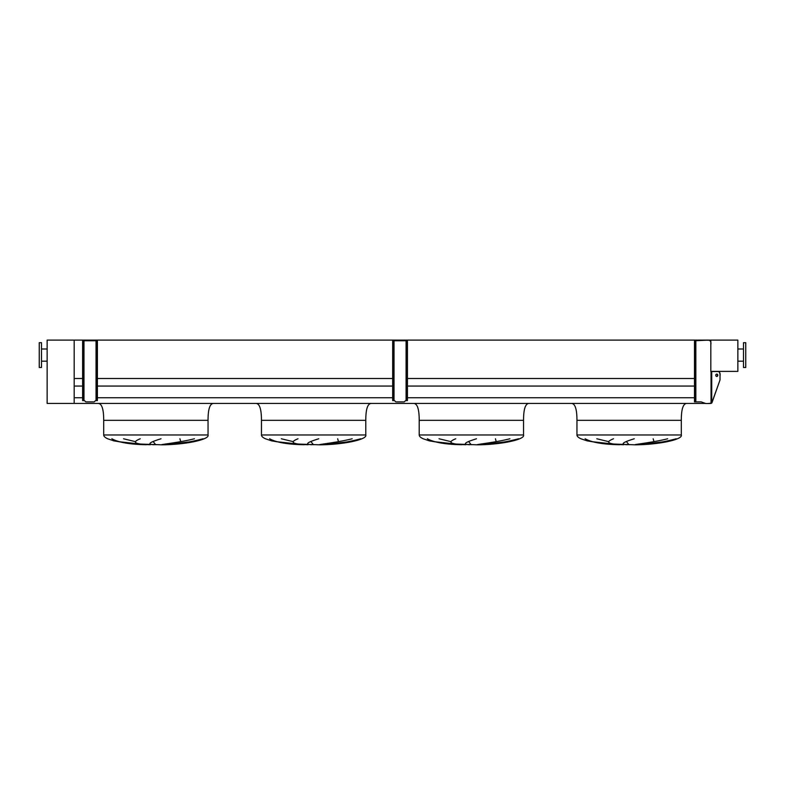 <?xml version="1.0" encoding="UTF-8"?>
<svg xmlns="http://www.w3.org/2000/svg" width="785" height="785" viewBox="0 0 785 785"><rect width="100%" height="100%" fill="white"/><g stroke="black" fill="none" stroke-linecap="round" stroke-linejoin="round"><path stroke-width="1.18" d="M686.934 403.431C683.176 403.431 681.302 409.063 681.302 420.328L681.302 434.978C683.048 439.531 659.282 444.614 635.32 444.83L604.362 443.711L587.16 440.876L580.9 438.766C578.29 437.549 576.975 436.293 576.955 434.978L576.955 420.328L586.915 420.328M576.955 420.328L681.302 420.328L576.955 420.328C576.955 409.063 575.081 403.431 571.323 403.431M596.786 438.766L608.591 441.631M628.962 444.732L626.45 441.631M653.159 438.766L653.993 441.631M638.185 444.732L665.032 441.631M585.11 438.766C591.753 442.455 603.263 444.438 619.64 444.732L591.566 441.631M513.586 420.328L523.546 420.328C523.546 409.063 525.42 403.431 529.178 403.431M523.546 420.328L419.21 420.328L523.546 420.328L523.546 434.978C525.302 439.531 501.536 444.614 477.574 444.83L446.606 443.711L429.405 440.876L423.144 438.766C420.534 437.549 419.219 436.293 419.21 434.978L419.21 420.328C419.21 409.063 417.326 403.431 413.567 403.431M439.041 438.766L450.835 441.631M471.206 444.732L468.704 441.631M495.413 438.766L496.238 441.631M480.43 444.732L507.277 441.631M427.354 438.766C433.997 442.455 445.507 444.438 461.894 444.732L433.82 441.631M355.831 420.328L365.79 420.328C365.79 409.063 367.674 403.431 371.433 403.431M365.79 420.328L261.454 420.328L365.79 420.328L365.79 434.978C367.547 439.531 343.781 444.614 319.819 444.83L288.86 443.711L271.659 440.876L265.399 438.766C262.779 437.549 261.464 436.293 261.454 434.978L261.454 420.328C261.454 409.063 259.58 403.431 255.822 403.431M281.285 438.766L293.09 441.631M313.46 444.732L310.948 441.631M337.658 438.766L338.492 441.631M322.684 444.732L349.531 441.631M269.598 438.766C276.241 442.455 287.761 444.438 304.138 444.732L276.065 441.631M198.085 420.328L208.045 420.328C208.045 409.063 209.919 403.431 213.677 403.431M208.045 420.328L103.698 420.328L208.045 420.328L208.045 434.978C209.801 439.531 186.035 444.614 162.073 444.83L131.105 443.711L113.903 440.876L107.643 438.766C105.033 437.549 103.718 436.293 103.698 434.978L103.698 420.328C103.698 409.063 101.824 403.431 98.066 403.431M123.539 438.766L135.334 441.631M155.705 444.732L153.203 441.631M179.912 438.766L180.736 441.631M164.929 444.732L191.775 441.631M111.853 438.766C118.496 442.455 130.006 444.438 146.393 444.732L118.319 441.631M150.377 444.732C134.785 444.281 131.409 442.298 140.26 438.766M161.004 438.766C149.022 442.455 146.766 444.438 154.213 444.732M203.06 438.766C189.018 442.455 176.105 444.438 164.33 444.732M161.641 444.732C162.456 444.212 180.187 442.367 194.444 438.766M308.132 444.732C292.53 444.281 289.155 442.298 298.006 438.766M318.749 438.766C306.778 442.455 304.511 444.438 311.959 444.732M360.815 438.766C346.774 442.455 333.861 444.438 322.085 444.732M319.387 444.732C320.211 444.212 337.933 442.367 352.19 438.766M465.878 444.732C450.286 444.281 446.91 442.298 455.761 438.766M476.505 438.766C464.534 442.455 462.267 444.438 469.715 444.732M518.571 438.766C504.519 442.455 491.606 444.438 479.831 444.732M477.143 444.732C477.957 444.212 495.688 442.367 509.946 438.766M623.633 444.732C608.032 444.281 604.656 442.298 613.507 438.766M634.26 438.766C622.279 442.455 620.013 444.438 627.46 444.732M676.317 438.766C662.275 442.455 649.362 444.438 637.587 444.732M634.888 444.732C635.713 444.212 653.434 442.367 667.692 438.766M74.182 403.431L74.182 340.101L47.139 340.101L47.139 403.431L705.47 403.431M74.182 397.74L82.631 397.74M97.389 397.74L392.667 397.74M407.435 397.74L694.48 397.74M74.182 386.063L82.631 386.063M97.389 386.063L392.667 386.063M407.435 386.063L694.48 386.063M695.157 340.768L695.157 341.897L694.48 341.897L694.48 340.768L706.314 340.209C709.915 339.611 711.416 341.112 710.817 344.713L710.817 371.54L710.817 340.101L710.817 371.374L737.861 371.374L737.861 340.101L74.182 340.101L74.182 378.507L82.631 378.507M97.389 378.507L392.667 378.507M407.435 378.507L694.48 378.507M745.75 367.488L745.75 342.692L743.493 342.692L743.493 367.488L745.75 367.488M39.25 355.095L39.25 367.488L41.507 367.488L41.507 342.692L39.25 342.692L39.25 355.095M82.631 399.477L83.19 399.477L83.19 400.605L82.631 400.605L82.631 340.768L83.19 340.768L83.19 341.897L82.631 341.897M83.19 400.605L84.024 400.605A1.128 1.128 0 0 1 84.819 400.929L85.565 401.665A0.785 0.785 0 0 0 86.124 401.9L93.906 401.9A0.785 0.785 0 0 0 94.455 401.665L95.201 400.929A1.128 1.128 0 0 1 95.996 400.605L96.83 400.605L96.83 399.477L97.389 399.477L97.389 341.897L96.83 341.897L96.83 340.768L83.19 340.768M97.389 399.477L97.389 400.605L96.83 400.605M96.83 340.768L97.389 340.768L97.389 341.897M96.83 399.477L96.83 341.897M83.19 399.477L83.19 341.897M392.667 399.477L393.236 399.477L393.236 400.605L392.667 400.605L392.667 340.768L393.236 340.768L393.236 341.897L392.667 341.897M393.236 400.605L394.06 400.605A1.128 1.128 0 0 1 394.855 400.929L395.601 401.665A0.785 0.785 0 0 0 396.16 401.9L403.941 401.9A0.785 0.785 0 0 0 404.491 401.665L405.237 400.929A1.128 1.128 0 0 1 406.031 400.605L406.865 400.605L406.865 399.477L407.435 399.477L407.435 341.897L406.865 341.897L406.865 340.768L393.236 340.768M407.435 399.477L407.435 400.605L406.865 400.605M406.865 340.768L407.435 340.768L407.435 341.897M406.865 399.477L406.865 341.897M393.236 399.477L393.236 341.897M717.824 375.279A1.187 1.02 90 0 0 715.773 375.279A1.187 1.02 90 0 0 717.824 375.279M716.626 376.447A1.187 1.02 90 0 0 716.626 374.111M695.157 341.897L695.157 401.9L694.48 401.9L694.48 400.772L695.157 400.772M694.48 341.897L694.48 400.772M707.933 403.529L705.744 403.529L701.24 401.9L695.157 401.9M708.325 403.529L711.72 403.088L720.012 379.989L712.034 402.528L711.043 403.431L708.325 403.529M710.817 371.54L715.773 371.54M717.902 371.57L716.116 371.54C719.237 370.952 720.532 372.453 720.012 376.044L720.012 379.989M706.314 340.209L708.374 340.229M708.492 340.239L709.414 340.307M720.012 376.044L719.992 373.984M719.992 373.974L719.246 371.747L717.912 371.57M681.302 434.978L576.955 434.978M523.546 434.978L419.21 434.978M365.79 434.978L261.454 434.978M208.045 434.978L103.698 434.978M96.045 400.605L96.045 340.768M83.985 400.605L83.985 340.768M406.08 400.605L406.08 340.768M394.021 400.605L394.021 340.768M695.834 340.768L695.834 401.9M711.043 371.54L711.043 403.431M711.72 371.54L711.72 403.088M743.493 361.178L737.861 361.178M743.493 349.001L737.861 349.001M41.507 361.178L47.139 361.178M41.507 349.001L47.139 349.001"/></g></svg>
